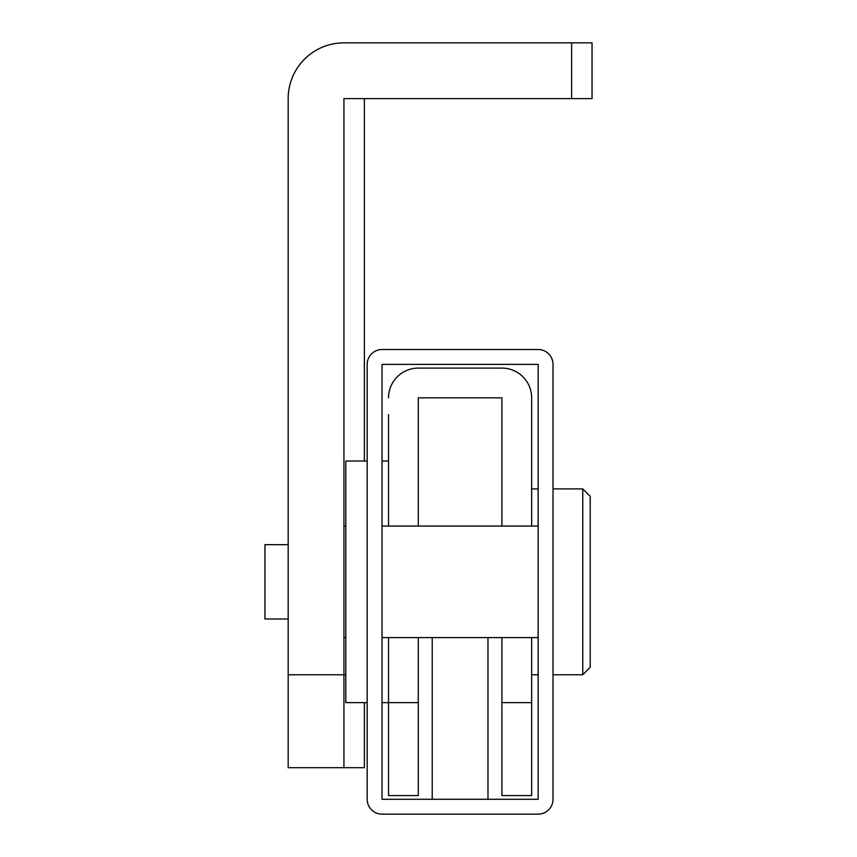 <?xml version="1.0" encoding="UTF-8"?>
<svg xmlns="http://www.w3.org/2000/svg" width="857" height="857" viewBox="0 0 857 857"><rect width="100%" height="100%" fill="white"/><g stroke="black" fill="none" stroke-linecap="round" stroke-linejoin="round"><path stroke-width="1.29" d="M382.04 814.15L538.153 814.15A14.869 14.869 0 0 0 553.022 799.281L553.022 364.375A14.869 14.869 0 0 0 538.153 349.517L382.04 349.517A14.869 14.869 0 0 0 367.171 364.375L367.171 799.281A14.869 14.869 0 0 0 382.04 814.15M382.04 364.375L382.04 799.281L538.153 799.281L538.153 364.375L382.04 364.375M501.913 368.092L418.28 368.092L501.913 368.092A29.738 29.738 0 0 1 531.651 397.83L531.651 526.069M501.913 526.069L501.913 397.83L418.28 397.83L418.28 414.563M418.28 637.587L418.28 795.564L388.542 795.564L388.542 637.587M388.542 526.069L388.542 414.563M531.651 414.563L531.651 397.83M531.651 637.587L531.651 795.564L501.913 795.564L501.913 637.587M501.913 414.563L501.913 397.83L418.28 397.83L418.28 526.069M501.913 702.633L531.651 702.633M418.28 368.092A29.738 29.738 0 0 0 388.542 397.83M382.04 702.633L418.28 702.633M364.375 702.633L364.375 767.69L288.177 767.69L288.177 674.759L345.8 674.759M364.375 461.023L364.375 98.609M343.936 767.69L343.936 98.609L592.048 98.609L592.048 42.85L343.936 42.85A55.759 55.759 0 0 0 288.177 98.609L288.177 674.759M571.608 98.609L571.608 42.85M538.153 488.908L531.651 488.908M538.153 674.759L531.651 674.759M582.76 674.759L582.76 488.908L590.194 496.342L590.194 667.324L582.76 674.759L553.022 674.759M288.177 619L264.952 619L264.952 544.656L288.177 544.656M343.936 526.069L345.8 526.069M382.04 526.069L538.153 526.069M343.936 637.587L345.8 637.587M382.04 637.587L538.153 637.587M582.76 488.908L553.022 488.908M367.171 702.633L345.8 702.633L345.8 461.023L367.171 461.023M487.976 799.281L487.976 637.587M432.217 799.281L432.217 637.587M382.04 461.023L388.542 461.023"/></g></svg>
